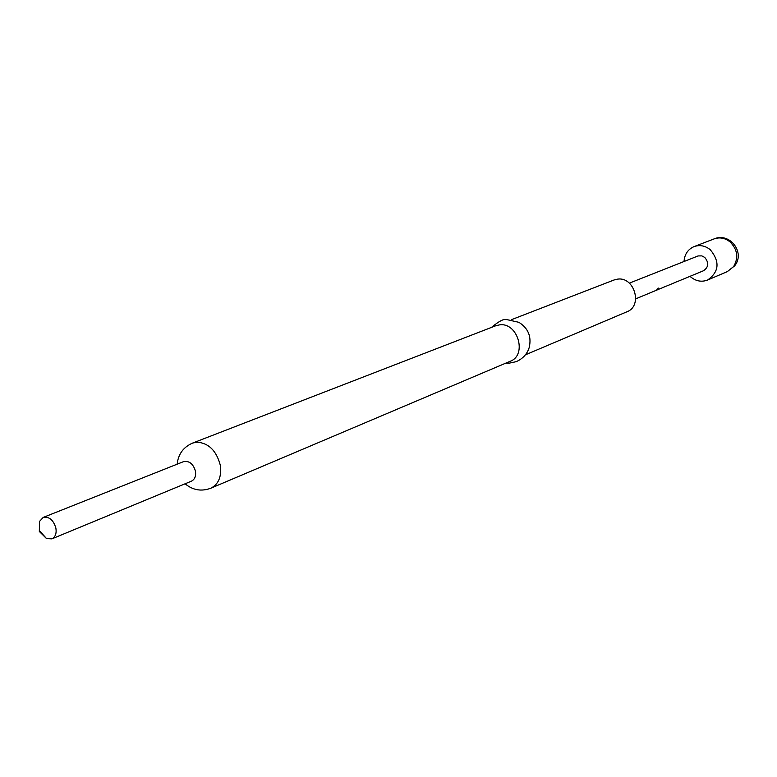 <?xml version="1.0" encoding="UTF-8"?>
<svg xmlns="http://www.w3.org/2000/svg" width="777" height="777" viewBox="0 0 777 777"><rect width="100%" height="100%" fill="white"/><g stroke="black" fill="none" stroke-linecap="round" stroke-linejoin="round"><path stroke-width="1.17" d="M658.352 288.082L656.798 289.734L658.352 288.082M664.306 286.917L663.665 287.199M661.887 287.995L665.724 286.325M629.341 283.149L698.105 255.934L701.825 255.886L704.778 257.459C709.061 262.733 708.643 267.162 703.535 270.726L677.321 281.595M672.756 283.488L676.495 281.866M675.291 282.362L674.485 282.711M666.549 286.062L668.016 285.441M668.434 285.285L671.658 283.935M656.361 290.287L660.246 288.597M658.915 289.151L658.129 289.491M635.703 298.854L655.225 290.744M525.427 354.817L626.99 311.752C642.909 306.021 634.547 276.612 617.686 279.118L614.102 279.963L511.217 319.774M495.872 325.709L499.718 324.835C517.851 322.309 527.34 355.147 510.275 361.247L210.907 488.179C218.696 484.129 221.814 476.398 220.241 465.005C216.375 450.65 208.625 443.026 196.989 442.152L192.628 443.065L495.872 325.709M39.374 529.283L39.54 521.406L43.201 517.424L183.489 461.664C189.2 460.586 193.191 463.752 195.454 471.144C196.144 476.107 194.794 479.448 191.404 481.186L51.894 538.859L46.494 538.548L40.064 531.313M43.201 517.424C49.126 516.384 53.351 519.91 55.876 528.02C56.711 533.43 55.381 537.043 51.894 538.859M506.944 319.619L518.9 322.319C528.311 328.331 531.74 336.771 529.166 347.649C527.165 354.001 522.872 358.673 516.268 361.655L509.1 363.189L505.924 363.092M684.022 261.49C684.566 254.273 687.917 249.31 694.065 246.6C699.776 244.638 705.176 245.678 710.285 249.718C720.065 261.713 719.172 271.814 707.614 280.021C701.709 282.255 696.114 281.264 690.821 277.039L690.034 276.33M694.065 246.6L714.112 238.898C719.725 236.966 725.048 237.966 730.069 241.919C737.528 249.524 738.713 257.741 733.634 266.55L727.359 271.591L734.692 265.812M655.633 290.588L656.711 290.142M661.072 288.335L662.237 287.859M672.066 283.78L673.105 283.352M506.118 319.687C503.826 318.648 498.951 321.222 491.462 327.418M192.628 443.065C183.401 447.096 178.244 454.127 177.156 464.18M185.111 483.789C192.89 490.248 201.486 491.715 210.907 488.179M39.54 521.406L39.326 531.468L46.494 538.548M734.984 265.413C745.279 252.127 729.516 232.1 714.112 238.898M707.614 280.021L727.359 271.591"/></g></svg>
